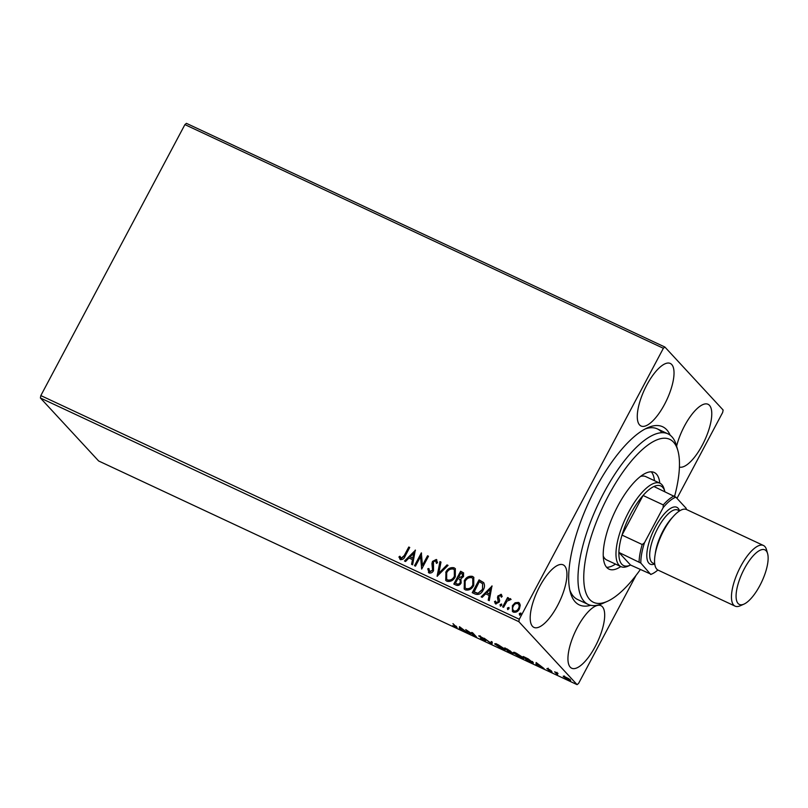 <?xml version="1.0" encoding="UTF-8"?>
<svg xmlns="http://www.w3.org/2000/svg" width="808" height="808" viewBox="0 0 808 808"><rect width="100%" height="100%" fill="white"/><g stroke="black" fill="none" stroke-linecap="round" stroke-linejoin="round"><path stroke-width="1.21" d="M590.648 605.293A98.344 34.926 -64.9 0 1 575.225 601.889A98.344 34.926 -64.9 0 1 570.438 592.628A98.344 34.926 -64.9 0 1 589.345 501.041A98.344 34.926 -64.9 0 1 647.491 427.806A98.344 34.926 -64.9 0 1 666.741 429.785A98.344 34.926 -64.9 0 1 670.165 435.199M661.247 431.785A94.162 33.441 115.1 0 0 657.318 428.876A94.162 33.441 115.1 0 0 645.097 428.977M569.802 590.032A94.162 33.441 115.1 0 0 573.63 596.567A94.162 33.441 115.1 0 0 577.558 599.486L588.194 604.455A94.162 33.441 -64.9 0 1 582.013 549.046A94.162 33.441 -64.9 0 1 622.372 463.439A94.162 33.441 -64.9 0 1 667.953 433.846A94.162 33.441 -64.9 0 1 676.468 445.622L677.861 450.551A89.981 31.956 115.1 0 0 626.17 467.569A89.981 31.956 115.1 0 0 584.8 563.843A89.981 31.956 115.1 0 0 607.364 601.344A89.981 31.956 115.1 0 0 637.058 574.044A89.981 31.956 115.1 0 0 640.3 569.6M679.417 467.064A34.522 12.261 115.1 0 0 703.849 442.117A34.522 12.261 115.1 0 0 709.464 405.333A34.522 12.261 115.1 0 0 708.02 404.273A34.522 12.261 115.1 0 0 676.609 446.117M564.63 565.913A34.522 12.261 115.1 0 0 563.186 564.853A34.522 12.261 115.1 0 0 538.542 588.699A34.522 12.261 115.1 0 0 532.502 626.331A34.522 12.261 115.1 0 0 533.947 627.402A34.522 12.261 115.1 0 0 558.591 603.556A34.522 12.261 115.1 0 0 564.63 565.913M602.374 606.737A34.522 12.261 115.1 0 0 600.93 605.667A34.522 12.261 115.1 0 0 576.286 629.523A34.522 12.261 115.1 0 0 570.246 667.155A34.522 12.261 115.1 0 0 571.69 668.226A34.522 12.261 115.1 0 0 596.344 644.37A34.522 12.261 115.1 0 0 602.374 606.737M671.721 364.519A34.522 12.261 115.1 0 0 670.276 363.449A34.522 12.261 115.1 0 0 645.622 387.295A34.522 12.261 115.1 0 0 639.593 424.937A34.522 12.261 115.1 0 0 641.027 425.998A34.522 12.261 115.1 0 0 665.681 402.152A34.522 12.261 115.1 0 0 671.721 364.519M515.11 602.768L518.504 602.415L519.423 603.081L520.261 605.162L519.413 608.919C518.029 611.595 516.009 612.656 513.353 612.111L512.413 611.434L512.413 605.657L515.11 602.768L518.504 602.415M502.626 606.889L507.606 597.526L508.555 597.971L507.828 599.344L510.303 598.587L510.858 599.243L509.878 600.021L507.111 601.041L503.576 607.333L502.626 606.889M507.828 599.344L510.303 598.587L510.858 599.243M496.051 602.556L498.445 601.95L497.708 597.698L498.172 596.112L501.081 594.264L502.212 596.466L501.223 597.001L500.526 595.445L498.94 596.274L498.708 597.233L499.667 600.526L499.203 602.122L495.759 603.879L494.466 601.697L495.476 601.081L496.264 602.687L498.223 601.718L497.496 597.465L497.96 595.88L501.516 594.587M495.759 603.879L495.122 603.425M475.134 594.042L472.246 592.688L479.063 579.871L483.649 582.598C484.891 584.982 484.75 587.446 483.204 590.012C481.376 593.779 478.69 595.122 475.134 594.042M453.803 584.063L460.621 571.246L463.56 572.872L463.539 576.579L460.924 578.76L461.146 582.952C460.005 585.063 458.389 585.82 456.288 585.224L453.803 584.063M437.108 576.255L439.946 561.58L440.986 562.075L438.825 573.205L447.016 564.893L448.056 565.378L437.108 576.255M415.474 566.145L414.524 565.701L421.342 552.884L422.453 565.347L427.543 555.783L428.493 556.227L421.675 569.044L420.544 556.611L415.474 566.145M400.475 559.54L398.91 556.975L399.92 556.207L401.162 558.227L404.242 555.54L408.777 547.016L409.727 547.46L405.131 556.116C404.273 558.621 402.717 559.762 400.475 559.54L399.798 559.055M400.627 557.742L401.374 558.459L404.454 555.773L408.777 547.016M40.4 397.99L98.637 460.974L577.084 684.649L518.847 621.665L40.4 397.99L40.834 395.577L184.911 124.604L186.426 123.351L664.873 347.026L723.12 410.01L722.685 412.423L676.983 498.374M40.834 395.577L519.281 619.251L663.368 348.278L184.911 124.604M415.292 550.066L412.615 564.812L411.575 564.327L412.484 559.621L409 557.995L405.545 561.51L404.505 561.015L415.433 550.218M429.068 572.912L427.765 568.802L428.886 568.519L429.694 571.559L432.583 570.206L431.937 563.6L432.482 561.419L436.29 559.469L437.532 562.752L436.37 563.196L435.583 560.772L433.472 561.812L433.522 570.67C432.482 572.579 430.997 573.327 429.068 572.912L428.402 572.438M429.432 571.397L429.906 571.801L432.583 570.206M432.795 570.438L432.149 563.832L432.704 561.651L436.29 559.469L436.855 559.883M445.733 572.357C447.602 568.67 450.379 567.145 454.056 567.771L455.328 568.68L455.308 576.76C453.419 580.447 450.642 581.952 446.965 581.275L445.733 580.386L445.945 572.599C447.824 568.903 450.591 567.378 454.268 568.004L454.056 567.771M464.176 580.982C466.054 577.296 468.822 575.771 472.498 576.397L473.771 577.306L473.751 585.386C471.862 589.072 469.084 590.577 465.408 589.901L464.176 589.012L464.398 581.215C466.267 577.528 469.044 576.003 472.72 576.629L472.498 576.397M491.951 585.891L489.264 600.647L488.224 600.162L489.133 595.456L485.648 593.83L482.194 597.334L481.154 596.849L492.092 586.053M500.526 606.242L500.304 604.808L501.667 604.111L501.677 605.313L500.314 606.01L500.081 604.576L501.657 604.03M507.838 609.666L507.616 608.222L508.979 607.535L508.99 608.737L507.626 609.434L507.404 607.99L508.969 607.454M519.766 615.241L519.544 613.807L520.908 613.11L520.918 614.312L519.554 615.009L519.322 613.565L520.897 613.03M636.007 575.427L578.599 683.396L577.084 684.649M570.347 679.993C571.155 680.851 570.458 680.811 568.266 679.892L563.297 676.094L568.438 678.498L570.62 680.518M563.651 676.134L563.348 676.72L563.297 676.094M557.399 674.781L554.641 671.802L558.025 673.407L556.631 673.266L557.601 674.407M557.48 673.104L556.631 673.266M551.884 671.741L548.329 670.337L550.945 671.307L546.895 668.59L550.218 669.943L547.834 669.024L552.036 672.034M548.46 668.893L547.834 669.024M550.218 671.246L551.066 671.084M532.825 662.156C534.058 663.408 533.078 663.328 529.907 661.924L527.028 660.58L523.251 656.5L528.22 658.904L533.25 662.934M512.918 653.329C513.524 653.995 512.908 653.925 511.06 653.116L508.575 651.955L504.808 647.875L510.353 651.046L513.12 653.712M491.88 644.148L484.133 638.209L491.052 643.198L491.203 641.512L492.244 642.006L492.082 643.774M470.256 634.038L465.731 629.604L474.538 635.452L471.731 632.411L472.68 632.856L476.457 636.936L467.448 631.008L470.256 634.038M456.469 626.836C457.53 627.765 457.217 627.887 455.52 627.21L452.743 625.645L455.126 626.786L455.47 626.351L452.965 623.635L457.045 627.654M455.126 626.786L455.672 625.978M459.479 626.685L467.388 632.704L463.873 630.311L460.388 628.685L460.318 629.392L459.277 628.907L459.479 626.685M479.063 635.876L483.245 638.128L479.811 636.664L485.709 640.693L484.113 640.582L480.497 638.381L484.75 640.249L478.7 635.896M480.679 636.553L479.811 636.664M495.991 644.198L495.264 644.582C494.112 643.38 495.021 643.4 497.97 644.622L504.788 649.026C505.919 650.218 505 650.188 502.01 648.945L494.86 643.814M504.788 649.026L505.182 649.773M514.443 652.813L513.706 653.207C512.565 652.005 513.464 652.026 516.413 653.248L523.231 657.641C524.372 658.843 523.443 658.813 520.463 657.571L513.302 652.44M523.231 657.641L523.635 658.399M536.138 662.52L544.047 668.539L540.522 666.145L537.037 664.519L536.977 665.226L535.936 664.742L536.138 662.52M519.281 619.251L518.847 621.665M664.873 347.026L663.368 348.278M460.459 628.543L459.671 628.18L459.277 628.907M459.671 628.18L459.792 626.877M463.075 629.705L460.469 627.705L460.409 628.452L463.196 629.482M492.123 643.309L491.325 642.693M491.517 641.663L491.052 643.198M504.879 649.127L504.273 648.976M504.546 648.471L504.152 649.198L498.395 645.057C496.021 644.077 495.284 644.067 496.213 645.026L501.596 648.511C504.01 649.521 504.758 649.541 503.828 648.572L503.98 648.279M496.274 643.673L496.213 645.026M507.131 649.198L506.151 648.743L507.353 650.046L509.404 650.602L507.232 649.016M508.222 650.692L509.151 651.985L511.959 652.884L508.333 650.501M510.121 650.824L509.787 651.45M523.321 657.752L522.715 657.601M522.988 657.086L522.604 657.823L516.847 653.682C514.464 652.692 513.736 652.682 514.656 653.652L520.039 657.136C522.463 658.146 523.21 658.166 522.271 657.197L522.433 656.904M514.716 652.298L514.656 653.652M532.906 662.257L532.341 662.075M524.594 657.369L527.594 660.611L531.078 662.176L531.866 661.712L524.695 657.177M532.028 661.409L531.078 662.176M537.108 664.378L536.32 664.014L535.936 664.742M536.32 664.014L536.441 662.712M539.724 665.54L537.118 663.54L537.057 664.287L539.845 665.317M569.994 679.235L569.6 679.962L565.751 677.165C564.156 676.518 563.671 676.508 564.307 677.165L567.923 679.518C569.529 680.185 570.014 680.195 569.388 679.548L569.539 679.275M564.469 676.013L564.307 677.165M408.989 547.248L409.676 547.561M400.687 559.772L398.91 556.975M399.132 557.207L400.041 556.52M400.849 557.985L401.374 558.459L400.849 557.985M411.817 564.438L412.484 559.621M404.808 561.166L415.403 550.41M410.111 556.874L412.989 558.348L413.726 553.187L410.111 556.874L412.777 558.116L413.726 553.187M414.797 565.832L421.554 553.126M427.543 555.783L422.453 565.347M427.755 556.015L428.442 556.338M421.665 569.044L420.544 556.611M429.28 573.145L427.765 568.802M427.977 569.044L428.856 568.812M436.583 563.428L435.795 561.005M437.37 576.225L439.946 561.58M440.158 561.823L440.956 562.196M447.016 564.893L438.825 573.205M447.228 565.125L447.965 565.469M454.268 568.004L455.429 568.802M445.844 580.498L445.945 572.599M446.784 579.366L447.844 580.184C450.814 580.74 453.056 579.528 454.571 576.548L454.419 569.893M454.349 576.316L454.308 569.771L453.399 569.105C450.43 568.6 448.188 569.832 446.683 572.801L446.673 579.255L447.632 579.952C450.601 580.508 452.844 579.296 454.349 576.316L454.571 576.548M454.076 584.194L460.621 571.246M460.833 571.478L463.661 572.993M460.409 582.74L459.914 579.518L457.995 578.437L455.459 583.194L456.762 583.942C458.267 584.669 459.479 584.275 460.409 582.74L460.055 579.679M462.792 576.397L461.863 573.468L460.873 573.013L458.691 577.114L459.388 577.579L462.792 576.397L462.075 573.71M461.863 573.468L462.671 574.084M459.388 577.579L462.57 576.155M456.762 583.942L456.55 583.709C458.055 584.437 459.267 584.043 460.186 582.507M455.459 583.194L456.55 583.709M472.72 576.629L473.882 577.427M464.287 589.123L464.398 581.215M465.226 587.992L466.297 588.81C469.266 589.365 471.508 588.153 473.013 585.174L472.862 578.518M472.801 584.931L472.761 578.397L471.842 577.73C468.872 577.225 466.64 578.457 465.135 581.427L465.115 587.87L466.075 588.577C469.044 589.133 471.286 587.921 472.801 584.931L473.013 585.174M472.518 592.82L479.063 579.871M479.285 580.104L483.861 582.831M482.719 583.8L479.316 581.639L474.114 592.052L477.871 593.405L482.467 589.8L482.618 583.699M482.467 589.8L482.659 583.74M477.871 593.405L482.255 589.567M473.902 591.82L477.659 593.173M488.466 600.273L489.133 595.456M481.457 597.001L492.052 586.244M486.759 592.698L489.648 594.183L490.375 589.022L486.759 592.698L489.426 593.951L490.375 589.022M501.445 597.233L500.748 595.678M495.971 604.121L494.466 601.697M494.678 601.93L495.506 601.425M502.899 607.02L507.606 597.526M507.818 597.758L508.505 598.072M510.525 598.819L511.08 599.475M518.726 602.647L519.524 603.192M512.524 611.555L512.413 605.657M512.636 605.889L515.322 603M513.454 610.616L514.181 611.191C516.161 611.545 517.665 610.727 518.675 608.717C519.766 606.747 519.584 605.111 518.11 603.798M518.675 608.717L518.453 608.485C519.554 606.515 519.362 604.879 517.898 603.566L518.605 604.121M514.181 611.191L513.959 610.959C515.948 611.313 517.443 610.484 518.453 608.485M517.898 603.566C515.888 603.253 514.383 604.101 513.363 606.111C512.272 608.07 512.464 609.687 513.959 610.959L513.555 610.737M674.599 496.274A89.981 31.956 115.1 0 0 677.861 450.551M603.263 556.045A46.036 16.352 115.1 0 0 606.798 560.025L620.978 566.65A46.036 16.352 -64.9 0 1 619.059 565.226A46.036 16.352 -64.9 0 1 627.099 515.049A46.036 16.352 -64.9 0 1 659.974 483.245A46.036 16.352 -64.9 0 1 661.893 484.669A46.036 16.352 -64.9 0 1 664.136 489.002L664.832 491.466A43.945 15.604 115.1 0 0 662.691 487.325A43.945 15.604 115.1 0 0 653.935 486.517A43.945 15.604 115.1 0 0 643.067 495.476L622.009 535.088A43.945 15.604 115.1 0 0 618.888 552.43L630.553 565.045L651.167 574.276A42.683 15.16 115.1 0 0 652.005 573.933A42.683 15.16 115.1 0 0 657.864 570.014M606.636 567.317A53.358 18.948 115.1 0 0 615.484 564.085M620.797 566.57A53.358 18.948 -64.9 0 1 609.02 569.145A53.358 18.948 -64.9 0 1 605.515 537.744A53.358 18.948 -64.9 0 1 628.382 489.234A53.358 18.948 -64.9 0 1 654.207 472.468A53.358 18.948 -64.9 0 1 659.793 483.164M607.364 601.344L602.687 603.435A94.162 33.441 -64.9 0 1 588.194 604.455M654.47 480.679A53.358 18.948 115.1 0 0 651.278 471.811M659.974 483.245L645.794 476.619A46.036 16.352 115.1 0 0 640.471 476.457M653.935 486.517L675.862 497.162A42.683 15.16 115.1 0 0 663.146 507.646L663.267 504.919L643.067 495.476A43.945 15.604 115.1 0 0 622.009 535.088L642.209 544.531L644.461 542.794A42.683 15.16 115.1 0 0 640.815 563.075L618.888 552.43A43.945 15.604 115.1 0 0 621.807 564.226A43.945 15.604 115.1 0 0 630.402 565.115A43.945 15.604 115.1 0 0 630.553 565.045M630.402 565.115L628.068 566.155A46.036 16.352 -64.9 0 1 620.978 566.65M650.753 574.488L640.815 563.075M686.214 509.394A42.683 15.16 115.1 0 0 686.214 508.363L675.862 497.162M663.146 507.646L644.461 542.794M639.088 561.873A43.945 15.604 -64.9 0 1 642.209 544.531M663.267 504.919A43.945 15.604 -64.9 0 1 674.135 495.961M738.098 603.505A30.128 10.706 115.1 0 0 743.996 604.111A30.128 10.706 115.1 0 0 761.803 581.669A30.128 10.706 115.1 0 0 767.6 553.611A30.128 10.706 115.1 0 0 766.135 550.773A30.128 10.706 115.1 0 0 744.35 568.741A30.128 10.706 115.1 0 0 738.098 603.505M743.996 604.111L740.249 605.778A33.481 11.888 -64.9 0 1 735.098 606.141A33.481 11.888 -64.9 0 1 733.704 605.111A33.481 11.888 -64.9 0 1 739.552 568.61A33.481 11.888 -64.9 0 1 763.459 545.481A33.481 11.888 -64.9 0 1 764.853 546.521A33.481 11.888 -64.9 0 1 766.489 549.672L767.6 553.611M654.753 563.964L652.874 563.085A29.3 10.403 -64.9 0 1 651.652 562.176A29.3 10.403 -64.9 0 1 656.773 530.24A29.3 10.403 -64.9 0 1 677.69 510.01L679.558 510.888M654.732 563.954A31.391 11.15 -64.9 0 1 648.905 563.186A31.391 11.15 -64.9 0 1 655.419 526.967A31.391 11.15 -64.9 0 1 678.114 508.252A31.391 11.15 -64.9 0 1 679.538 510.878M735.098 606.141L658.197 570.185A33.481 11.888 -64.9 0 1 656.793 569.155A33.481 11.888 -64.9 0 1 662.651 532.654A33.481 11.888 -64.9 0 1 686.548 509.535L763.459 545.481M655.207 554.278A29.3 10.403 -64.9 0 1 672.418 517.443M455.964 627.008L456.348 626.281M479.72 636.482L480.104 635.755M532.209 662.328L532.603 661.601M547.763 668.893L548.147 668.155M551.026 671.468L551.41 670.731M556.611 673.104L556.995 672.367M667.953 433.846L657.318 428.876M652.005 573.933L650.824 574.458"/></g></svg>
